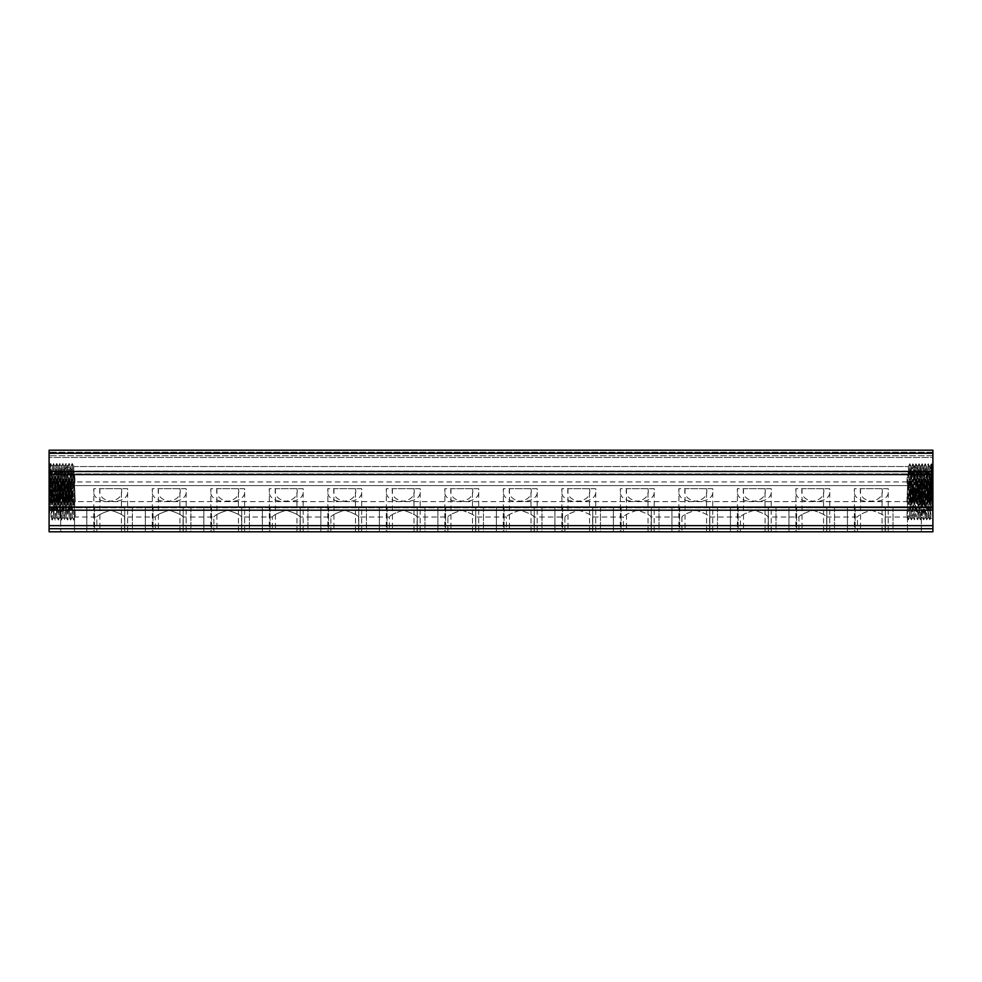 <?xml version="1.0" encoding="UTF-8"?>
<svg xmlns="http://www.w3.org/2000/svg" width="982" height="982" viewBox="0 0 982 982"><rect width="100%" height="100%" fill="white"/><g stroke="black" fill="none" stroke-linecap="round" stroke-linejoin="round"><path stroke-width="0.74" stroke-dasharray="4.91 3.68" d="M49.1 499.47L49.1 478.835L49.1 520.104L50.61 499.47C50.291 474.183 49.947 474.183 49.616 499.47L49.1 520.104L49.1 499.47M52.918 499.47L52.181 481.953L51.678 499.47C51.334 523.418 50.99 523.418 50.647 499.47L52.206 481.917L53.691 517.023L55.225 481.917L56.772 517.023L58.306 481.917L59.853 517.023L61.387 481.917L62.922 517.023L64.468 481.917L66.003 517.023L67.549 481.917L69.084 517.023L70.63 481.917L72.165 517.023L73.711 481.917L75.246 517.023L72.226 517.023L70.692 481.917L69.145 517.023L67.611 481.917L66.064 517.023L64.53 481.917L62.983 517.023L61.449 481.917L59.914 517.023L58.368 481.917L56.833 517.023L55.287 481.917L53.752 517.023L52.181 481.917L50.634 478.835L52.156 520.079L51.15 518.03L49.1 520.104L50.622 478.86L50.119 479.879L49.1 478.835M51.678 499.47C51.334 523.418 50.99 523.418 50.647 499.47C50.291 474.183 49.947 474.183 49.616 499.47M932.9 484.077L932.9 455.746L932.9 457.452L49.1 457.452L49.1 450.198L49.1 457.452L49.1 455.746L49.1 457.452L932.9 457.452L932.9 455.746L932.9 484.077M931.243 484.077C931.599 458.925 931.943 458.925 932.286 484.077L932.593 500.55L931.685 484.077C931.083 469.556 930.47 464.118 929.819 467.751L928.456 501.63L926.898 466.548L925.388 501.63L923.817 466.548L922.307 501.63L920.735 466.548L919.226 501.63L917.654 466.548L916.145 501.63L914.586 466.548L913.064 501.63L911.505 466.548L909.983 501.63L908.424 466.548L906.902 501.63L909.651 501.606L911.161 466.524L912.708 501.63L914.242 466.524L915.776 501.63L917.323 466.524L918.857 501.63L920.404 466.524L921.938 501.63L923.485 466.524L925.019 501.63L926.554 466.524L928.1 501.63L929.819 466.524L928.849 496.475L928.432 501.606L926.898 466.548L925.363 501.606L923.841 466.524L922.282 501.606L920.76 466.524L919.201 501.606L917.679 466.524L916.12 501.606L914.61 466.524L913.039 501.606L911.529 466.524L909.958 501.606L908.448 466.524L906.902 501.63L909.651 501.606L911.161 466.524L912.708 501.63L914.242 466.524L915.776 501.63L917.323 466.524L918.857 501.63L920.404 466.524L921.938 501.63L923.485 466.524L925.019 501.63L926.554 466.524L928.1 501.63L929.819 467.751L930.212 484.077C930.568 507.89 930.911 507.89 931.243 484.077C931.599 458.925 931.943 458.925 932.286 484.077L932.593 500.599L931.685 484.077C931.096 469.568 930.47 464.118 929.819 467.739L930.212 484.077C930.568 507.89 930.911 507.89 931.243 484.077C931.599 458.925 931.943 458.925 932.286 484.077C931.943 458.925 931.599 458.925 931.243 484.077C930.911 507.89 930.568 507.89 930.212 484.077C930.568 507.89 930.911 507.89 931.243 484.077M931.771 464.572L932.9 463.443L931.771 464.572M930.727 502.538L932.9 504.711L930.727 502.538L929.794 504.38L928.285 463.75L926.726 504.38L925.204 463.75L923.645 504.38L922.123 463.75L920.564 504.38L919.042 463.75L917.483 504.38L915.961 463.75L914.402 504.38L912.879 463.75L911.321 504.38L909.798 463.75L908.289 504.38L909.627 501.63L908.264 504.392L909.983 501.63L908.289 504.38L906.902 501.63L908.264 504.392L909.786 463.774L908.424 466.548L909.798 463.75L911.186 466.548L909.823 463.774L911.321 504.38L909.958 501.606L911.345 504.392L913.064 501.63L911.37 504.38L912.879 463.75L911.505 466.548L912.867 463.774L914.267 466.548L912.904 463.774L914.426 504.392L913.039 501.606L914.402 504.38L916.145 501.63L914.438 504.38L915.961 463.75L914.586 466.548L915.936 463.774L917.348 466.548L915.985 463.774L917.507 504.392L916.12 501.606L917.483 504.38L918.882 501.606L917.519 504.38L919.017 463.774L917.654 466.548L919.042 463.75L920.429 466.548L919.066 463.774L920.564 504.38L918.857 501.63L920.576 504.392L921.963 501.606L920.6 504.38L922.098 463.774L920.735 466.548L922.123 463.75L923.497 466.548L922.147 463.774L923.645 504.38L921.938 501.63L923.657 504.392L925.388 501.63L923.681 504.38L925.179 463.774L923.817 466.548L925.204 463.75L926.578 466.548L925.216 463.774L926.726 504.38L925.363 501.606L926.738 504.392L928.456 501.63L926.763 504.38L928.26 463.774L926.898 466.548L928.285 463.75L929.819 467.763L928.297 463.774L929.794 504.38L928.432 501.606L929.819 504.392L930.752 502.526M932.9 499.47L932.9 478.835L932.9 499.47M930.212 499.47C930.568 523.296 930.911 523.296 931.243 499.47C931.599 474.318 931.943 474.318 932.286 499.47L932.593 515.955L931.685 499.47C931.096 484.961 930.47 479.523 929.819 483.144L928.469 517.023L926.922 481.917L925.388 517.023L923.817 481.941L922.307 517.023L920.735 481.941L919.226 517.023L917.654 481.941L916.145 517.023L914.586 481.941L913.064 517.023L911.505 481.941L909.983 517.023L908.424 481.941L906.902 517.023L909.651 516.998L911.161 481.917L912.695 517.023L914.242 481.917L915.776 517.023L917.323 481.917L918.857 517.023L920.404 481.917L921.938 517.023L923.473 481.917L925.019 517.023L926.554 481.917L928.1 517.023L929.819 483.156L930.212 499.47C930.568 523.296 930.911 523.296 931.243 499.47C931.599 474.318 931.943 474.318 932.286 499.47M932.593 515.955L931.378 479.167L931.783 479.977L932.9 478.835M929.844 519.773L928.297 479.167L929.659 481.941L931.366 479.142L929.844 519.773L930.752 517.919L932.9 520.104M893.019 507.166L893.019 531.802L885.322 531.802L893.019 531.802L885.322 531.802L893.019 531.802L893.019 507.166L885.322 507.166L885.322 531.802L885.322 507.166L893.019 507.166M855.15 507.166L855.15 531.802L847.441 531.802L855.15 531.802L847.441 531.802L855.15 531.802L855.15 507.166L847.441 507.166L847.441 531.802L847.441 507.166L855.15 507.166M882.094 531.802L882.008 488.692C886.329 505.644 850.191 505.73 854.463 488.692L854.377 531.802L882.094 531.802L854.377 531.802M860.625 488.692C856.292 505.644 892.429 505.73 888.158 488.692L860.539 488.692L888.244 488.692L888.244 531.802L860.539 531.802L888.244 531.802M860.539 488.692L860.539 531.802M908.264 517.023L885.163 517.023C884.316 515.169 879.7 512.899 871.304 510.247C862.92 512.899 858.305 515.169 857.458 517.023C858.305 515.157 862.933 512.899 871.329 510.247C879.7 512.899 884.316 515.169 885.163 517.023L885.163 531.802L857.458 531.802L885.163 531.802M73.736 517.023L96.837 517.023L96.837 531.802L124.542 531.802L124.542 517.023C123.695 515.169 119.08 512.899 110.684 510.247C102.3 512.899 97.684 515.169 96.837 517.023C97.684 515.157 102.312 512.899 110.708 510.247C119.08 512.899 123.695 515.169 124.542 517.023L155.34 517.023L155.34 531.802L183.057 531.802L183.057 517.023C182.21 515.169 177.582 512.899 169.199 510.247C160.815 512.899 156.187 515.169 155.34 517.023C156.187 515.157 160.815 512.899 169.211 510.247C177.582 512.899 182.198 515.169 183.057 517.023L213.855 517.023L213.855 531.802L241.56 531.802L241.56 517.023C240.713 515.169 236.097 512.899 227.701 510.247C219.317 512.899 214.702 515.169 213.855 517.023C214.702 515.157 219.33 512.899 227.726 510.247C236.097 512.899 240.713 515.169 241.56 517.023L272.358 517.023L272.358 531.802L300.075 531.802L300.075 517.023C299.228 515.169 294.612 512.899 286.216 510.247C277.832 512.899 273.205 515.169 272.358 517.023C273.205 515.157 277.832 512.899 286.228 510.247C294.6 512.899 299.215 515.169 300.075 517.023L330.873 517.023L330.873 531.802L358.59 531.802L358.59 517.023C357.73 515.169 353.115 512.899 344.719 510.247C336.335 512.899 331.72 515.169 330.873 517.023C331.72 515.157 336.347 512.899 344.743 510.247C353.115 512.899 357.73 515.169 358.59 517.023L389.375 517.023L389.375 531.802L417.092 531.802L417.092 517.023C416.245 515.169 411.63 512.899 403.234 510.247C394.85 512.899 390.235 515.169 389.375 517.023C390.235 515.157 394.85 512.899 403.246 510.247C411.618 512.899 416.233 515.169 417.092 517.023L447.89 517.023L447.89 531.802L475.607 531.802L475.607 517.023C474.76 515.169 470.132 512.899 461.749 510.247C453.353 512.899 448.737 515.169 447.89 517.023C448.737 515.157 453.365 512.899 461.761 510.247C470.132 512.899 474.748 515.169 475.607 517.023L506.393 517.023L506.393 531.802L534.11 531.802L534.11 517.023C533.263 515.169 528.647 512.899 520.251 510.247C511.868 512.899 507.252 515.169 506.393 517.023C507.252 515.157 511.868 512.899 520.276 510.247C528.647 512.899 533.251 515.169 534.11 517.023L564.908 517.023L564.908 531.802L592.625 531.802L592.625 517.023C591.778 515.169 587.15 512.899 578.766 510.247C570.37 512.899 565.755 515.169 564.908 517.023C565.755 515.157 570.382 512.899 578.779 510.247C587.15 512.899 591.765 515.169 592.625 517.023L623.41 517.023L623.41 531.802L651.127 531.802L651.127 517.023C650.28 515.169 645.665 512.899 637.269 510.247C628.885 512.899 624.27 515.169 623.41 517.023C624.27 515.157 628.885 512.899 637.293 510.247C645.665 512.899 650.28 515.169 651.127 517.023L681.925 517.023L681.925 531.802L709.642 531.802L709.642 517.023C708.795 515.169 704.168 512.899 695.784 510.247C687.4 512.899 682.772 515.169 681.925 517.023C682.772 515.157 687.4 512.899 695.796 510.247C704.168 512.899 708.783 515.169 709.642 517.023L740.44 517.023L740.44 531.802L768.145 531.802L768.145 517.023C767.298 515.169 762.683 512.899 754.286 510.247C745.903 512.899 741.287 515.169 740.44 517.023C741.287 515.157 745.915 512.899 754.311 510.247C762.683 512.899 767.298 515.169 768.145 517.023L798.943 517.023L798.943 531.802L826.66 531.802L826.66 517.023C825.813 515.169 821.185 512.899 812.801 510.247C804.418 512.899 799.79 515.169 798.943 517.023C799.79 515.157 804.418 512.899 812.814 510.247C821.185 512.899 825.801 515.169 826.66 517.023L857.458 517.023L857.458 531.802M834.516 507.166L834.516 531.802L826.807 531.802L834.516 531.802L826.807 531.802L834.516 531.802L834.516 507.166L826.807 507.166L826.807 531.802L826.807 507.166L834.516 507.166M796.635 507.166L796.635 531.802L788.939 531.802L796.635 531.802L788.939 531.802L796.635 531.802L796.635 507.166L788.939 507.166L788.939 531.802L788.939 507.166L796.635 507.166M823.579 531.802L823.493 488.692C827.814 505.644 791.676 505.73 795.948 488.692L795.862 531.802L823.579 531.802L795.862 531.802M802.11 488.692C797.789 505.644 833.927 505.73 829.655 488.692L802.024 488.692L829.741 488.692L829.741 531.802L802.024 531.802L829.741 531.802M802.024 488.692L802.024 531.802M776.001 507.166L776.001 531.802L768.305 531.802L776.001 531.802L768.305 531.802L776.001 531.802L776.001 507.166L768.305 507.166L768.305 531.802L768.305 507.166L776.001 507.166M738.12 507.166L738.12 531.802L730.424 531.802L738.12 531.802L730.424 531.802L738.12 531.802L738.12 507.166L730.424 507.166L730.424 531.802L730.424 507.166L738.12 507.166M765.076 531.802L764.99 488.692C769.311 505.644 733.173 505.73 737.445 488.692L737.359 531.802L765.076 531.802L737.359 531.802M743.595 488.692C739.274 505.644 775.412 505.73 771.14 488.692L743.509 488.692L771.226 488.692L771.226 531.802L743.509 531.802L771.226 531.802M743.509 488.692L743.509 531.802M717.498 507.166L717.498 531.802L709.79 531.802L717.498 531.802L709.79 531.802L717.498 531.802L717.498 507.166L709.79 507.166L709.79 531.802L709.79 507.166L717.498 507.166M679.618 507.166L679.618 531.802L671.921 531.802L679.618 531.802L671.921 531.802L679.618 531.802L679.618 507.166L671.921 507.166L671.921 531.802L671.921 507.166L679.618 507.166M706.561 531.802L706.475 488.692C710.796 505.644 674.659 505.73 678.93 488.692L678.844 531.802L706.561 531.802L678.844 531.802M685.092 488.692C680.772 505.644 716.909 505.73 712.637 488.692L685.006 488.692L712.723 488.692L712.723 531.802L685.006 531.802L712.723 531.802M685.006 488.692L685.006 531.802M658.983 507.166L658.983 531.802L651.287 531.802L658.983 531.802L651.287 531.802L658.983 531.802L658.983 507.166L651.287 507.166L651.287 531.802L651.287 507.166L658.983 507.166M621.103 507.166L621.103 531.802L613.406 531.802L621.103 531.802L613.406 531.802L621.103 531.802L621.103 507.166L613.406 507.166L613.406 531.802L613.406 507.166L621.103 507.166M648.046 531.802L647.96 488.692C652.293 505.644 616.156 505.73 620.428 488.692L620.342 531.802L648.046 531.802L620.342 531.802M626.577 488.692C622.257 505.644 658.394 505.73 654.122 488.692L626.491 488.692L654.208 488.692L654.208 531.802L626.491 531.802L654.208 531.802M626.491 488.692L626.491 531.802M600.468 507.166L600.468 531.802L592.772 531.802L600.468 531.802L592.772 531.802L600.468 531.802L600.468 507.166L592.772 507.166L592.772 531.802L592.772 507.166L600.468 507.166M562.6 507.166L562.6 531.802L554.904 531.802L562.6 531.802L554.904 531.802L562.6 531.802L562.6 507.166L554.904 507.166L554.904 531.802L554.904 507.166L562.6 507.166M589.544 531.802L589.458 488.692C593.779 505.644 557.641 505.73 561.913 488.692L561.827 531.802L589.544 531.802L561.827 531.802M568.075 488.692C563.742 505.644 599.892 505.73 595.62 488.692L567.989 488.692L595.706 488.692L595.706 531.802L567.989 531.802L595.706 531.802M567.989 488.692L567.989 531.802M541.966 507.166L541.966 531.802L534.269 531.802L541.966 531.802L534.269 531.802L541.966 531.802L541.966 507.166L534.269 507.166L534.269 531.802L534.269 507.166L541.966 507.166M504.085 507.166L504.085 531.802L496.389 531.802L504.085 531.802L496.389 531.802L504.085 531.802L504.085 507.166L496.389 507.166L496.389 531.802L496.389 507.166L504.085 507.166M531.029 531.802L530.943 488.692C535.276 505.644 499.126 505.73 503.398 488.692L503.312 531.802L531.029 531.802L503.312 531.802M509.56 488.692C505.239 505.644 541.377 505.73 537.105 488.692L509.474 488.692L537.191 488.692L537.191 531.802L509.474 531.802L537.191 531.802M509.474 488.692L509.474 531.802M483.451 507.166L483.451 531.802L475.754 531.802L483.451 531.802L475.754 531.802L483.451 531.802L483.451 507.166L475.754 507.166L475.754 531.802L475.754 507.166L483.451 507.166M445.583 507.166L445.583 531.802L437.874 531.802L445.583 531.802L437.874 531.802L445.583 531.802L445.583 507.166L437.874 507.166L437.874 531.802L437.874 507.166L445.583 507.166M472.526 531.802L472.44 488.692C476.761 505.644 440.623 505.73 444.895 488.692L444.809 531.802L472.526 531.802L444.809 531.802M451.057 488.692C446.724 505.644 482.874 505.73 478.602 488.692L450.971 488.692L478.688 488.692L478.688 531.802L450.971 531.802L478.688 531.802M450.971 488.692L450.971 531.802M424.948 507.166L424.948 531.802L417.252 531.802L424.948 531.802L417.252 531.802L424.948 531.802L424.948 507.166L417.252 507.166L417.252 531.802L417.252 507.166L424.948 507.166M387.068 507.166L387.068 531.802L379.371 531.802L387.068 531.802L379.371 531.802L387.068 531.802L387.068 507.166L379.371 507.166L379.371 531.802L379.371 507.166L387.068 507.166M414.011 531.802L413.925 488.692C418.258 505.644 382.108 505.73 386.38 488.692L386.294 531.802L414.011 531.802L386.294 531.802M392.542 488.692C388.221 505.644 424.359 505.73 420.087 488.692L392.456 488.692L420.173 488.692L420.173 531.802L392.456 531.802L420.173 531.802M392.456 488.692L392.456 531.802M366.433 507.166L366.433 531.802L358.737 531.802L366.433 531.802L358.737 531.802L366.433 531.802L366.433 507.166L358.737 507.166L358.737 531.802L358.737 507.166L366.433 507.166M328.565 507.166L328.565 531.802L320.856 531.802L328.565 531.802L320.856 531.802L328.565 531.802L328.565 507.166L320.856 507.166L320.856 531.802L320.856 507.166L328.565 507.166M355.509 531.802L355.423 488.692C359.743 505.644 323.606 505.73 327.878 488.692L327.792 531.802L355.509 531.802L327.792 531.802M334.04 488.692C329.707 505.644 365.844 505.73 361.572 488.692L333.954 488.692L361.658 488.692L361.658 531.802L333.954 531.802L361.658 531.802M333.954 488.692L333.954 531.802M307.931 507.166L307.931 531.802L300.234 531.802L307.931 531.802L300.234 531.802L307.931 531.802L307.931 507.166L300.234 507.166L300.234 531.802L300.234 507.166L307.931 507.166M270.05 507.166L270.05 531.802L262.354 531.802L270.05 531.802L262.354 531.802L270.05 531.802L270.05 507.166L262.354 507.166L262.354 531.802L262.354 507.166L270.05 507.166M296.994 531.802L296.908 488.692C301.228 505.644 265.091 505.73 269.363 488.692L269.277 531.802L296.994 531.802L269.277 531.802M275.525 488.692C271.204 505.644 307.341 505.73 303.07 488.692L275.439 488.692L303.156 488.692L303.156 531.802L275.439 531.802L303.156 531.802M275.439 488.692L275.439 531.802M249.416 507.166L249.416 531.802L241.719 531.802L249.416 531.802L241.719 531.802L249.416 531.802L249.416 507.166L241.719 507.166L241.719 531.802L241.719 507.166L249.416 507.166M211.535 507.166L211.535 531.802L203.839 531.802L211.535 531.802L203.839 531.802L211.535 531.802L211.535 507.166L203.839 507.166L203.839 531.802L203.839 507.166L211.535 507.166M238.491 531.802L238.405 488.692C242.726 505.644 206.588 505.73 210.86 488.692L210.774 531.802L238.491 531.802L210.774 531.802M217.01 488.692C212.689 505.644 248.827 505.73 244.555 488.692L216.924 488.692L244.641 488.692L244.641 531.802L216.924 531.802L244.641 531.802M216.924 488.692L216.924 531.802M190.913 507.166L190.913 531.802L183.204 531.802L190.913 531.802L183.204 531.802L190.913 531.802L190.913 507.166L183.204 507.166L183.204 531.802L183.204 507.166L190.913 507.166M153.032 507.166L153.032 531.802L145.336 531.802L153.032 531.802L145.336 531.802L153.032 531.802L153.032 507.166L145.336 507.166L145.336 531.802L145.336 507.166L153.032 507.166M179.976 531.802L179.89 488.692C184.211 505.644 148.073 505.73 152.345 488.692L152.259 531.802L179.976 531.802L152.259 531.802M158.507 488.692C154.186 505.644 190.324 505.73 186.052 488.692L158.421 488.692L186.138 488.692L186.138 531.802L158.421 531.802L186.138 531.802M158.421 488.692L158.421 531.802M132.398 507.166L132.398 531.802L124.702 531.802L132.398 531.802L124.702 531.802L132.398 531.802L132.398 507.166L124.702 507.166L124.702 531.802L124.702 507.166L132.398 507.166M94.517 507.166L94.517 531.802L86.821 531.802L94.517 531.802L86.821 531.802L94.517 531.802L94.517 507.166L86.821 507.166L86.821 531.802L86.821 507.166L94.517 507.166M121.461 531.802L121.375 488.692C125.708 505.644 89.571 505.73 93.842 488.692L93.756 531.802L121.461 531.802L93.756 531.802M99.992 488.692C95.671 505.644 131.809 505.73 127.537 488.692L99.906 488.692L127.623 488.692L127.623 531.802L99.906 531.802L127.623 531.802M99.906 488.692L99.906 531.802M911.112 485.611C913.321 483.77 915.531 483.77 917.74 485.611L921.349 485.611L921.349 531.802L907.491 531.802L921.349 531.802L907.491 531.802L921.349 531.802L921.349 485.611L917.74 485.611C915.531 483.77 913.321 483.77 911.112 485.611L70.888 485.611L74.509 485.611L74.509 531.802L60.651 531.802L74.509 531.802L60.651 531.802L74.509 531.802L74.509 485.611L70.888 485.611C68.679 483.77 66.469 483.77 64.26 485.611C66.469 483.77 68.679 483.77 70.888 485.611L911.112 485.611L907.491 485.611L907.491 531.802L907.491 485.611L911.112 485.611M69.28 500.967L67.709 466.966L66.199 500.967L64.628 466.966L63.118 500.967L61.559 466.966L60.651 485.611L64.26 485.611L60.712 485.611C58.994 476.565 61.277 470.231 67.562 466.634C73.871 470.194 76.166 476.515 74.436 485.611L907.564 485.611C905.834 476.565 908.117 470.231 914.414 466.634C920.723 470.194 923.019 476.515 921.288 485.611L921.288 484.077C922.81 475.644 920.539 469.826 914.463 466.634C908.313 469.789 906.018 475.595 907.552 484.077L907.564 485.611L74.436 485.611L74.448 484.077L75.246 501.63L72.226 501.63L70.692 466.524L72.3 500.967L73.81 466.966L75.246 501.63L72.226 501.63L72.091 500.967L70.581 466.966L69.145 501.63L70.729 466.966M60.651 485.611L60.651 531.802L60.651 485.611M60.037 500.967L58.478 466.966L56.956 500.967L55.397 466.966L53.875 500.992L52.181 466.56L53.814 500.992L55.336 466.966L56.895 500.967L58.417 466.966L59.718 500.967L61.277 466.966L62.799 500.967L64.358 466.966L65.88 500.967L67.439 466.966L68.961 500.967L70.52 466.966L72.03 500.967L73.601 466.966L74.472 484.077C75.97 475.644 73.687 469.826 67.611 466.634C61.473 469.789 59.166 475.595 60.712 484.077L59.914 501.63L61.498 466.966L63.057 500.967L64.579 466.966L66.138 500.967L67.648 466.966L69.219 500.967M71.453 484.077L70.79 466.966L69.084 501.63L67.5 466.966L65.941 500.967L64.419 466.966L62.86 500.967L61.338 466.966L59.779 500.967L58.257 466.966L56.698 500.967L55.188 466.966L53.617 500.967L52.181 466.524L53.814 500.992M53.556 500.967L55.115 466.99L56.637 500.967L58.417 466.966M52.316 466.966L51.678 484.077C51.334 508.025 50.99 508.025 50.647 484.077C50.291 458.778 49.947 458.778 49.616 484.077L49.1 504.711L50.61 484.077C50.291 458.778 49.947 458.778 49.616 484.077L49.1 504.711L49.1 455.746L49.1 504.711L50.61 484.077C50.291 458.778 49.947 458.778 49.616 484.077C49.947 458.778 50.291 458.778 50.647 484.077L52.181 466.56L51.678 484.077C51.334 508.025 50.99 508.025 50.647 484.077L52.316 466.966M72.03 500.967L72.165 501.63L72.3 500.967M121.375 488.692L93.842 488.692M179.89 488.692L152.345 488.692M238.405 488.692L210.86 488.692M296.908 488.692L269.363 488.692M355.423 488.692L327.878 488.692M413.925 488.692L386.38 488.692M472.44 488.692L444.895 488.692M530.943 488.692L503.398 488.692M589.458 488.692L561.913 488.692M647.96 488.692L620.428 488.692M706.475 488.692L678.93 488.692M764.99 488.692L737.445 488.692M823.493 488.692L795.948 488.692M882.008 488.692L854.463 488.692M65.88 500.967L66.003 501.63L66.138 500.967M66.199 500.967L66.064 501.63L65.941 500.967M62.799 500.967L62.922 501.63L63.057 500.967M63.118 500.967L62.983 501.63L62.86 500.967M58.196 466.966L59.976 500.967M59.718 500.967L59.841 501.63L59.779 500.967M56.637 500.967L56.772 501.63L56.895 500.967M56.956 500.967L56.833 501.63L56.698 500.967M53.875 500.992L53.752 501.63L53.617 500.967M72.226 517.023L73.736 520.104L75.246 517.023L73.699 481.917L72.189 516.998L73.711 520.079L72.214 478.86L73.724 481.941L908.448 481.917M52.156 520.079L53.703 478.86L52.181 481.941L53.728 516.998L55.287 481.917L56.809 516.998L58.343 481.941L59.89 516.998L61.424 481.941L62.958 516.998L64.505 481.941L66.04 516.998L67.586 481.941L69.121 516.998L70.667 481.941L71.453 499.47M73.699 466.524L908.448 466.524L73.724 466.548L72.214 463.467L73.711 504.687L72.091 500.967L73.736 504.711L72.091 500.967M73.601 466.966L74.472 484.077M52.206 466.524L50.634 463.443L49.125 504.687L51.162 502.637L49.1 504.711L49.1 463.443L49.1 504.711L50.622 463.467L52.181 504.711L53.715 463.443L55.238 504.687L56.796 463.443L58.319 504.687L59.853 463.467L58.343 466.548L56.821 463.467L58.319 504.687L59.853 463.467L61.412 504.711L62.934 463.467L64.481 504.687L66.015 463.467L67.562 504.687L69.121 463.443L70.63 504.687L72.202 463.443L73.711 504.687L75.246 501.63L73.736 504.711L72.202 501.606L71.453 484.114M69.145 501.63L70.679 504.687L72.177 463.467L73.724 466.548M66.003 501.63L67.598 504.687L69.121 463.443L70.63 504.687L69.121 501.606L67.598 504.687L66.04 501.606L64.493 504.711L66.04 463.443L67.562 504.687L69.108 501.606M62.922 501.63L64.481 504.687L62.958 501.606L61.436 504.687L62.958 463.443L64.481 504.687L66.027 501.606M59.853 501.63L61.412 504.711L62.946 501.606M52.181 466.548L53.703 463.467L52.181 466.548L50.659 463.467L52.181 504.711L53.703 463.467L55.262 504.711L56.833 501.63L55.274 504.687L56.784 463.467L58.331 466.548M53.752 501.63L52.206 504.687L53.715 501.606L55.238 504.687L53.728 501.606M932.9 485.611L917.74 485.611L932.9 485.611L932.9 471.139L932.9 485.611M50.131 464.474L49.1 463.443L50.131 464.474L50.622 463.467L50.119 464.486M51.678 484.077C51.334 508.025 50.99 508.025 50.647 484.077C50.99 508.025 51.334 508.025 51.678 484.077M932.9 453.279L932.9 507.78L932.9 507.105L49.1 507.105L932.9 507.78L932.9 507.105L932.9 531.802L49.1 531.802L49.1 450.198L932.9 450.198L932.9 457.452L932.9 450.198L49.1 450.198L932.9 450.198L932.9 453.279L49.1 453.279M49.1 485.611L49.1 471.139L49.1 485.611L64.26 485.611L49.1 485.611M932.9 528.721L49.1 528.721M826.66 531.802L798.943 531.802M768.145 531.802L740.44 531.802M709.642 531.802L681.925 531.802M651.127 531.802L623.41 531.802M592.625 531.802L564.908 531.802M534.11 531.802L506.393 531.802M475.607 531.802L447.89 531.802M417.092 531.802L389.375 531.802M358.59 531.802L330.873 531.802M300.075 531.802L272.358 531.802M241.56 531.802L213.855 531.802M183.057 531.802L155.34 531.802M124.542 531.802L96.837 531.802M932.9 507.78L49.1 507.78L932.9 507.78M932.9 473.913L49.1 473.913L932.9 473.913M929.659 481.941L929.819 483.156L930.126 481.634M121.461 488.692L93.756 488.692M179.976 488.692L152.259 488.692M238.491 488.692L210.774 488.692M296.994 488.692L269.277 488.692M355.509 488.692L327.792 488.692M414.011 488.692L386.294 488.692M472.526 488.692L444.809 488.692M531.029 488.692L503.312 488.692M589.544 488.692L561.827 488.692M648.046 488.692L620.342 488.692M706.561 488.692L678.844 488.692M765.076 488.692L737.359 488.692M823.579 488.692L795.862 488.692M882.094 488.692L854.377 488.692M930.126 466.241L931.366 463.75L929.844 504.38L931.341 463.774L932.593 500.599L931.378 463.774L930.126 466.229M71.453 499.507L70.655 481.941L72.214 478.86M52.918 499.421L53.715 516.998L55.25 481.941L56.796 516.998L58.331 481.941L59.877 516.998L61.412 481.941L62.946 516.998L64.493 481.941L66.027 516.998L67.574 481.941L69.084 517.023L70.692 481.917M53.703 478.86L55.262 520.104L56.796 478.835L58.319 520.079L59.877 478.835L61.4 520.079L62.958 478.835L64.481 520.079L66.04 478.835L67.562 520.079L69.121 478.835L70.679 520.079L72.177 478.86M75.111 500.967L74.472 484.028M58.343 466.548L59.902 463.467L60.393 473.754L61.4 504.687L59.89 501.606L58.355 504.687L59.877 501.606M906.902 517.023L908.264 519.797L909.983 517.023M928.297 479.167L926.738 519.797L925.216 479.167L923.657 519.797L922.147 479.167L920.576 519.797L919.066 479.167L917.507 519.797L915.985 479.167L914.426 519.797L912.904 479.167L911.345 519.797L909.786 479.167L908.264 519.797L909.651 516.998M932.9 525.64L49.1 525.64M932.9 510.186L49.1 510.186M932.9 474.49L49.1 474.49L932.9 474.49M932.9 471.507L49.1 471.507M932.9 452.223L49.1 452.223L932.9 452.223M932.9 507.203L49.1 507.203M908.19 501.63L73.662 501.63M926.922 481.917L925.216 479.167M925.179 479.167L923.817 481.941L922.147 479.167M922.098 479.167L920.404 481.917M919.017 479.167L917.323 481.917M917.348 481.941L915.985 479.167L914.586 481.941L912.904 479.167L911.505 481.941M911.529 481.917L909.823 479.167M67.611 481.917L69.096 478.86L70.655 481.941M62.983 478.86L64.468 481.917M59.902 478.86L61.387 481.917M59.853 478.86L58.343 481.941L56.821 478.86M55.287 481.917L56.784 478.86M928.456 517.023L926.763 519.773M925.388 517.023L923.681 519.773M923.645 519.773L921.938 517.023M920.564 519.773L918.857 517.023M918.882 516.998L917.519 519.773L916.12 516.998L914.438 519.773L913.039 516.998M913.064 517.023L911.37 519.773M69.145 517.023L70.63 520.079M61.436 520.079L62.946 516.998L64.481 520.079L66.003 517.023M58.355 520.079L59.853 517.023M58.319 520.079L56.809 516.998L55.274 520.079M53.752 517.023L55.238 520.079M908.338 501.63L73.81 501.63M932.9 455.746L49.1 455.746L932.9 455.746M932.9 474.588L49.1 474.588M932.9 471.139L49.1 471.139M52.206 520.079L53.715 516.998M53.74 478.86L55.25 481.941M64.505 481.941L66.015 478.86L67.574 481.941M66.04 516.998L67.562 520.079L69.108 516.998M70.679 520.079L72.189 516.998M59.89 516.998L61.4 520.079M61.424 481.941L62.934 478.86M52.156 504.687L51.15 502.637L52.156 504.687M56.784 463.467L55.262 466.548L53.74 463.467L55.25 466.548L56.784 463.467M58.319 504.687L56.809 501.606L58.319 504.687M62.934 463.467L61.424 466.548L59.902 463.467L61.412 466.548L62.934 463.467M66.015 463.467L64.505 466.548L62.983 463.467L64.493 466.548L66.015 463.467L67.574 466.548L69.096 463.467L70.655 466.548L72.177 463.467L70.667 466.548L69.133 463.467L67.586 466.548L66.052 463.467M70.679 504.687L72.189 501.606L70.679 504.687M929.794 519.773L928.432 516.998M928.26 479.167L926.898 481.941M926.726 519.773L925.363 516.998M911.321 519.773L909.958 516.998M909.786 479.167L908.424 481.941M920.6 519.773L921.963 516.998M919.066 479.167L920.429 481.941"/><path stroke-width="1.47" d="M49.1 528.721L49.1 531.802L932.9 531.802L932.9 528.721L49.1 528.721L49.1 507.203M932.9 507.203L932.9 450.198L49.1 450.198L49.1 507.105L932.9 507.105L932.9 528.721M932.9 453.279L49.1 453.279M932.9 471.507L49.1 471.507M932.9 510.186L49.1 510.186M932.9 525.64L49.1 525.64M932.9 474.588L49.1 474.588"/></g></svg>
